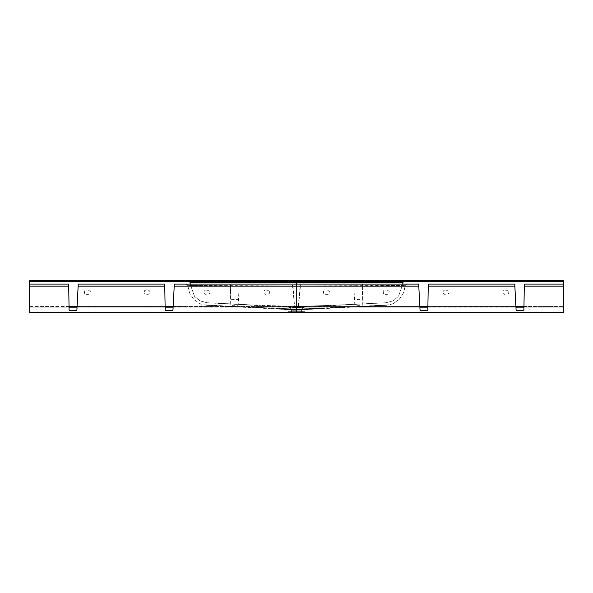 <?xml version="1.0" encoding="UTF-8"?>
<svg xmlns="http://www.w3.org/2000/svg" width="593" height="593" viewBox="0 0 593 593"><rect width="100%" height="100%" fill="white"/><g stroke="black" fill="none" stroke-linecap="round" stroke-linejoin="round"><path stroke-width="0.44" stroke-dasharray="2.96 2.22" d="M418.784 284.099L418.784 286.085L362.612 286.085L362.612 284.099L418.784 284.099L185.817 284.099L187.67 285.166L189.656 293.09L193.703 299.302L199.745 303.579L203.251 304.795L272.795 308.404L296.5 308.975L282.231 309.287L296.5 309.65L310.769 309.287L291.207 309.294L296.5 309.294L296.5 307.508L296.5 309.294L296.5 307.508L289.073 307.508L296.5 307.508L296.5 309.294L301.793 309.294L296.5 309.294L299.865 308.96L296.5 308.975L296.5 285.863L296.5 308.975L296.5 285.863L353.813 285.893L354.51 299.45L362.271 299.324L362.597 285.856L404.7 285.678L405.078 285.863L404.515 289.087L403.344 293.09L399.297 299.302L393.255 303.579L389.749 304.795L330.205 307.975L299.865 308.96L385.62 305.313L320.205 308.404L296.5 308.975L296.5 285.863L296.5 308.975L296.5 285.863L353.813 285.893L353.828 284.099L353.828 286.085L300.436 286.085L300.762 285.47L300.258 285.129L298.19 306.537L294.81 306.537L294.691 307.152L296.5 307.152L296.5 306.537L296.5 307.152L298.309 307.152L298.19 306.537L298.398 307.152L300.436 286.085L298.398 306.559L419.851 306.492M296.5 309.65L306.596 309.65L286.404 309.65L296.5 309.65L286.404 309.65L296.5 309.65L296.5 311.347L296.5 309.65L306.596 309.65L296.5 309.65L306.596 309.65L296.5 309.65L296.5 311.347L287.961 311.347L305.039 311.347L296.5 311.347L305.039 311.347L296.5 311.347L296.5 309.287L282.231 309.287L296.5 309.65M296.5 310.117L291.593 310.117L296.5 310.117L296.5 311.985L296.5 310.117L296.5 311.985L287.961 311.985L305.039 311.985L291.593 311.985L301.407 311.985L296.5 311.985L296.5 310.117L301.407 310.117L296.5 310.117L296.5 309.294M296.5 307.263L288.48 307.263L296.5 307.263L296.5 306.729L296.5 307.263L296.5 306.729L282.409 306.729L296.5 306.729L282.409 306.729L296.5 306.729L296.5 282.416L296.5 306.418L326.054 305.595L385.947 302.756L326.054 305.595L296.5 306.418L310.591 306.729L296.5 306.729L296.5 307.263L304.52 307.263L296.5 307.263M286.649 306.292L276.798 305.995L286.649 306.292M266.946 305.595L276.798 305.995L266.946 305.595M247.259 304.683L237.415 304.194L247.259 304.683M304.52 307.263L310.591 306.729L296.5 306.729L310.591 306.729L385.947 302.778L393.033 300.836L398.578 296.226L402.788 284.099L398.578 296.226L393.033 300.836L385.947 302.778L375.273 303.208C356.223 304.431 329.967 305.499 296.5 306.418C263.033 305.499 236.777 304.431 217.727 303.208L207.053 302.756L199.967 300.836L194.422 296.226L190.212 284.099L194.422 296.226L199.967 300.836L207.053 302.778L237.415 304.194L217.727 303.208C236.777 304.431 263.033 305.499 296.5 306.418L296.5 284.099L353.828 284.099L301.274 284.099L300.258 285.129L300.762 285.47L301.274 284.099L353.828 284.099L291.726 284.099L292.564 286.085L293.031 286.048L291.623 284.336L292.564 286.085L294.691 307.152L294.81 306.537L173.126 306.529M213.636 303.008L215.637 303.105L213.636 303.008M210.181 302.86L211.79 302.927L210.181 302.86M207.869 302.771L208.847 302.801L207.869 302.771M165.136 306.529L77.06 306.529M173.112 307.152L294.602 307.152L293.031 286.048L239.172 286.085L239.172 284.099L300.236 284.099L292.764 284.099L296.5 284.099L296.5 285.863L239.187 285.893L238.49 299.45L230.729 299.324L230.388 284.099L174.216 284.099L230.388 284.099L230.388 286.085L174.216 286.085L174.216 284.099M69.07 306.529L29.65 306.559L29.65 307.152L69.055 307.152M77.046 307.152L165.121 307.152M418.784 286.085L362.612 286.085L362.279 305.343L354.836 305.343L353.828 286.085L300.436 286.085L301.274 284.099L239.172 284.099L239.187 285.893L296.5 285.863L296.5 308.975L293.135 308.96L296.5 308.975L296.5 285.863L405.078 285.863L405.812 284.596L407.183 284.099L362.612 284.099L362.597 285.856L396.902 285.544C406.472 285.515 404.841 285.796 405.078 285.863L403.344 293.09L399.297 299.302L393.255 303.579L389.749 304.795L320.205 308.404L296.5 308.975L296.5 284.099L296.5 285.863L194.541 285.544C186.424 285.544 188.329 285.804 187.922 285.863C188.159 285.796 186.528 285.515 196.098 285.544L230.403 285.856L187.922 285.863L187.188 284.596L185.817 284.099L407.183 284.099L405.812 284.596L405.078 285.863C404.671 285.804 406.576 285.544 398.459 285.544L296.5 285.863M327.455 290.073L329.426 291.393L328.967 293.72L327.455 294.343L324.905 294.306L323.808 293.72L323.348 291.393L325.32 290.073L327.455 290.073L324.905 290.118L323.808 290.703L323.185 292.208L323.808 293.72L325.32 294.343L327.87 294.306L328.967 293.72L329.426 291.393L327.455 290.073M387.229 290.073L389.201 291.393L388.741 293.72L387.229 294.343L384.679 294.306L383.582 293.72L383.122 291.393L385.094 290.073L387.229 290.073L384.679 290.118L383.582 290.703L382.959 292.208L383.582 293.72L385.094 294.343L387.644 294.306L388.741 293.72L389.201 291.393L387.229 290.073M515.94 306.529L427.864 306.529M523.945 307.152L563.35 307.152L563.35 306.559L523.93 306.529M419.874 306.529L298.398 306.559L298.398 307.152L419.888 307.152M427.879 307.152L515.954 307.152M173.149 306.492L294.602 306.559L292.564 286.085L239.172 286.085L238.164 305.343L230.721 305.343L230.388 286.085L174.216 286.085M205.771 290.073L208.321 290.118L209.418 290.703L210.041 292.208L209.418 293.72L207.906 294.343L205.356 294.306L204.259 293.72L203.799 291.393L205.356 290.118L203.681 291.793L204.585 293.987L208.321 294.306L209.878 293.031L209.878 291.393L209.092 290.437L205.771 290.073M265.545 290.073L268.095 290.118L269.192 290.703L269.815 292.208L269.192 293.72L267.68 294.343L265.13 294.306L264.033 293.72L263.574 291.393L265.13 290.118L263.455 291.793L264.359 293.987L268.095 294.306L269.652 293.031L269.652 291.393L268.866 290.437L265.545 290.073M523.96 306.492L563.35 306.559L563.35 286.085L524.316 286.085L524.316 284.099L563.35 284.099L524.316 284.099M77.083 306.492L165.106 306.492M164.75 284.099L164.75 286.085L78.15 286.085L78.15 284.099L164.75 284.099L78.15 284.099M88.357 290.073L90.329 291.393L89.869 293.72L88.357 294.343L85.807 294.306L84.71 293.72L84.25 291.393L86.222 290.073L88.357 290.073L85.807 290.118L84.71 290.703L84.087 292.208L84.71 293.72L86.222 294.343L88.772 294.306L89.869 293.72L90.329 291.393L88.357 290.073M143.862 292.208L144.484 290.703L145.997 290.073L148.947 290.236L150.266 292.208L149.644 293.72L148.131 294.343L145.181 294.187L143.862 292.208L145.181 294.187L148.947 294.187L150.266 292.208L148.947 290.236L145.181 290.236L143.862 292.208M68.684 284.099L29.65 284.099L68.684 284.099L68.684 286.085L29.65 286.085L29.65 306.559L69.04 306.492M68.684 286.085L29.65 286.085L29.65 284.099L29.65 307.152L563.35 307.152L563.35 284.099L563.35 286.085L524.316 286.085M514.85 284.099L428.25 284.099L514.85 284.099L514.85 286.085L428.25 286.085L428.25 284.099M427.894 306.492L515.917 306.492M504.643 290.073L507.193 290.118L508.29 290.703L508.913 292.208L508.29 293.72L506.778 294.343L504.228 294.306L503.131 293.72L502.671 291.393L504.228 290.118L502.553 291.793L503.457 293.987L507.193 294.306L508.75 293.031L508.75 291.393L507.964 290.437L504.643 290.073M444.869 290.073L447.418 290.118L448.516 290.703L449.138 292.208L448.516 293.72L447.003 294.343L444.454 294.306L443.356 293.72L442.897 291.393L444.454 290.118L442.778 291.793L443.683 293.987L447.418 294.306L448.975 293.031L448.975 291.393L448.189 290.437L444.869 290.073M514.85 286.085L428.25 286.085M164.75 286.085L78.15 286.085M563.35 281.534L29.65 281.534M296.5 281.534L404.137 281.534L296.5 281.534M188.863 281.534L275.152 281.534L188.863 281.534M219.573 282.387L209.181 282.327M201.702 282.275L199.404 282.261M197.854 282.261L192.74 282.268M296.433 282.416L295.877 282.416M291.667 282.416L291.163 282.416M280.941 282.424L280.489 282.424M275.152 282.431L269.014 282.438M258.971 282.446L257.377 282.446M254.649 282.446L253.315 282.446M250.787 282.446L248.556 282.446M245.947 282.446L243.441 282.438M238.023 282.438L232.412 282.424M226.8 282.409L221.886 282.394M213.784 282.357L212.45 282.35M296.5 307.508L303.927 307.508L296.5 307.508M296.5 311.985L287.961 311.985L296.5 311.985L296.5 311.347L296.5 311.985M206.92 305.336L293.135 308.96L206.913 305.313M300.266 282.416L300.666 282.416M305.551 282.424L307.174 282.424M311.006 282.424L311.673 282.424M311.762 282.424L312.511 282.424M313.089 282.424L316.328 282.431M317.848 282.431L318.73 282.431M333.859 282.446L334.289 282.446M334.652 282.446L339.189 282.446M344.081 282.446L344.533 282.446M349.366 282.438L349.87 282.438M349.907 282.438L355.963 282.431M360.544 282.424L366.778 282.409M370.692 282.394L371.218 282.394M376.555 282.372L380.565 282.35M383.775 282.327L386.666 282.305M389.994 282.283L391.276 282.275M393.574 282.268L395.39 282.261M399.986 282.268L403.047 282.357M385.947 302.756L375.273 303.208C356.223 304.431 329.967 305.499 296.5 306.418L296.5 284.099M296.5 311.347L287.961 311.347L296.5 311.347M296.5 310.221L291.586 310.221L296.5 310.221L291.586 310.221L296.5 310.221L296.5 309.235L291.126 309.235L296.5 309.235L291.126 309.235L296.5 309.235L296.5 310.221M386.643 305.306L310.769 309.287L306.596 309.65L305.039 311.347M291.593 310.117L291.593 311.985M291.207 309.294L289.073 307.508M288.48 307.263L207.053 302.778M206.357 305.306L282.231 309.287L286.404 309.65L287.961 311.985M301.793 309.294L303.927 307.508M301.407 310.117L301.407 311.985M291.586 310.221L291.126 309.235"/><path stroke-width="0.89" d="M173.156 306.529L165.099 306.529M69.055 307.152L77.046 307.152M165.121 307.152L173.112 307.152M77.09 306.529L69.033 306.529M419.851 306.492L418.784 286.085M523.967 306.529L515.91 306.529M419.888 307.152L427.879 307.152M515.954 307.152L523.945 307.152M427.901 306.529L419.844 306.529M174.216 286.085L173.149 306.492M524.316 286.085L523.953 306.492M78.15 286.085L77.083 306.492M165.113 306.492L164.75 286.085M69.047 306.492L68.684 286.085M524.316 284.099L563.35 284.099L524.316 284.099L524.316 286.16L563.35 286.16L563.35 280.467L29.65 280.467L29.65 284.099L68.684 284.099L29.65 284.099L29.65 286.16L68.684 286.16L69.114 310.413L76.875 310.413L78.15 286.16L164.75 286.16L165.18 310.413L172.941 310.413L174.216 286.16L418.784 286.16L418.784 284.099L174.216 284.099L418.784 284.099M428.25 284.099L514.85 284.099L428.25 284.099L428.25 286.16L514.85 286.16L514.85 284.099M174.216 284.099L174.216 286.16L418.784 286.16L420.059 310.413L427.82 310.413L428.25 286.16L514.85 286.16L516.125 310.413L523.886 310.413L524.316 286.16L563.35 286.16L563.35 312.533L29.65 312.533L29.65 286.16L68.684 286.16L68.684 284.099M515.917 306.492L514.85 286.085M428.25 286.085L427.887 306.492M78.15 284.099L164.75 284.099L78.15 284.099L78.15 286.16L164.75 286.16L164.75 284.099M29.65 281.534L563.35 281.534M221.886 282.394L189.96 282.342L190.212 284.099L189.96 282.342L192.74 282.268M209.181 282.327L203.036 282.283M202.902 282.283L201.702 282.275M199.404 282.261L197.854 282.261M296.5 285.863L296.433 282.416M296.5 284.099L296.5 282.416L258.971 282.446M269.014 282.438L219.573 282.387M257.377 282.446L254.649 282.446M253.315 282.446L250.787 282.446M248.267 282.446L245.947 282.446M242.871 282.438L238.023 282.438M232.412 282.424L226.8 282.409M212.45 282.35L213.776 282.357M275.152 282.431L297.063 282.416M297.182 282.416L300.266 282.416M300.666 282.416L311.006 282.424M302.045 282.416L305.551 282.424M307.174 282.424L313.089 282.424M316.328 282.431L349.907 282.438M318.73 282.431L333.859 282.446M355.963 282.431L389.994 282.283M366.778 282.409L370.692 282.394M381.966 282.342L383.775 282.327M386.036 282.305L403.04 282.342L402.788 284.099L403.047 282.357M391.276 282.275L393.574 282.268M395.39 282.261L399.986 282.268M296.5 282.416L301.837 282.416M312.511 282.424L317.848 282.431M339.189 282.446L360.537 282.424M371.211 282.394L376.548 282.372M380.55 282.35L381.885 282.342"/></g></svg>
